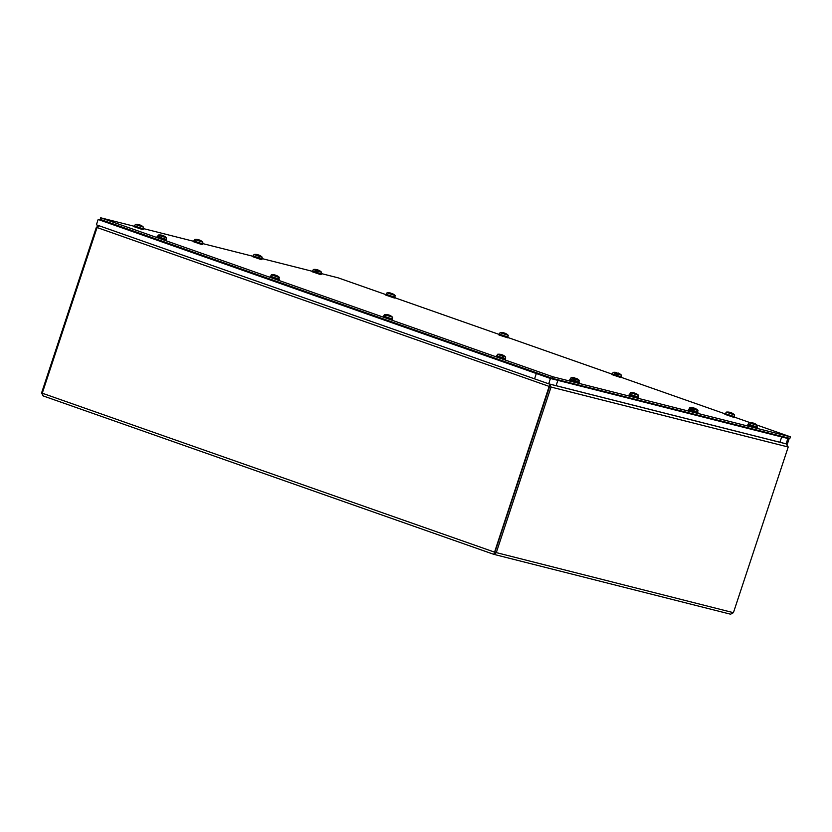 <?xml version="1.0" encoding="UTF-8"?>
<svg xmlns="http://www.w3.org/2000/svg" width="832" height="832" viewBox="0 0 832 832"><rect width="100%" height="100%" fill="white"/><g stroke="black" fill="none" stroke-linecap="round" stroke-linejoin="round"><path stroke-width="1.25" d="M493.782 554.33L43.15 395.907L42.266 393.203L97.063 227.531L99.434 225.763L96.387 227.219L41.6 392.891L43.087 395.886L493.834 554.351L730.579 614.203L733.418 612.685L788.216 447.013L551.044 387.067L549.942 384.124M549.921 384.124L493.834 554.351L496.257 552.729L551.044 387.067L97.063 227.531M549.702 386.038L549.734 384.072M549.578 385.778L494.863 552.24L733.418 612.685M786.854 444.08L786.105 443.82L788.216 447.013M196.196 253.126L195.302 252.907M178.932 247.062L178.038 246.834M549.734 385.362L550.118 384.207L786.718 444.018M494.863 552.24L549.63 386.568M494.426 552.791L493.834 554.351M494.842 552.24L42.266 393.203M42.286 393.141L41.6 392.891M552.989 376.813L100.693 217.797L100.173 219.367L552.469 378.383L789.88 438.391L790.4 436.821L552.989 376.813L552.469 378.383M321.235 273.551L338.094 277.815L385.798 294.58M395.054 297.835L498.878 334.339M508.134 337.584L611.957 374.088M621.213 377.343L725.026 413.837M734.282 417.092L750.017 422.625M757.006 425.079L790.4 436.821M100.693 217.797L134.108 226.242M143.187 228.54L193.461 241.249M202.54 243.547L252.803 256.246M261.882 258.544L312.146 271.253M502.622 356.179L497.474 354.297A9.755 9.755 0 0 1 501.186 354.505L500.989 354.453A9.745 9.079 99.9 0 0 499.262 354.266L499.616 354.411A9.745 8.788 -55.5 0 1 501.322 354.598L501.748 354.744A9.745 3.474 102.1 0 1 502.237 355.285A9.745 2.538 -72.3 0 1 502.258 355.326A9.745 3.578 -72.5 0 1 502.622 356.179L503.474 356.855L502.538 356.47M502.59 356.273L503.11 355.555A9.745 4.971 107.1 0 1 503.152 355.607A9.745 3.983 107.4 0 1 503.578 356.481L505.669 357.022L505.263 358.727L497.089 356.086L497.463 354.307M503.006 355.67L502.715 356.533M503.152 355.607L502.83 356.585M503.11 355.555A9.745 4.066 -67.2 0 0 502.57 355.004L502.746 355.046A9.745 9.017 -53.1 0 1 503.797 355.576A9.745 9.017 -53.1 0 1 504.254 355.867M502.674 355.014A9.745 8.85 100.9 0 0 502.414 354.9L501.987 354.754A9.745 3.536 -67.2 0 0 501.717 354.734M392.579 317.252L384.405 314.548L383.698 316.17L392.184 318.978L392.59 317.273A9.755 9.755 0 0 0 389.906 315.39A9.745 7.644 -60.9 0 0 389.667 315.286L389.667 315.286M389.532 315.266A9.745 7.342 103.1 0 0 389.116 315.068L388.658 314.922A9.745 5.959 -67 0 0 388.024 314.829M385.642 315.089A9.745 7.384 110.7 0 1 387.046 314.85A9.745 6.625 110.2 0 1 387.13 314.839A9.745 7.28 -61.8 0 1 388.471 314.922L388.929 315.078A9.745 5.897 100.4 0 1 389.886 315.796L390.614 316.014A9.745 6.406 -66.9 0 0 389.615 315.286L389.532 315.484M384.987 314.839A9.745 7.665 -69 0 1 386.443 314.61A9.745 8.299 -68.3 0 1 386.547 314.61L386.558 314.891M387.93 314.85L387.91 314.714A9.745 6.344 99.9 0 1 387.962 314.714L387.91 314.714A9.745 7.706 102.8 0 0 386.547 314.61M385.507 315.411L384.842 315.203M277.649 276.474L277.826 276.297A9.745 8.611 104.3 0 1 277.909 276.359A9.745 8.029 105.2 0 1 279.001 277.42L279.115 279.219L270.629 276.411L271.336 274.799L278.387 277.254A9.745 7.769 -74.5 0 0 277.337 276.203A9.745 7.062 -73.9 0 0 277.264 276.141A9.745 7.675 97.4 0 0 276.078 275.392L275.621 275.246A9.745 5.387 -64.3 0 0 274.508 275.288L273.749 275.018A9.745 5.928 103.6 0 1 274.903 274.997L274.841 275.246M273.437 274.758A9.745 8.008 96.4 0 1 274.466 274.872A9.745 8.008 96.4 0 1 274.841 274.955L274.841 274.955M276.338 275.538A9.745 5.45 103.7 0 0 275.818 275.246L275.361 275.101A9.745 7.738 -66.2 0 0 274.976 275.007M277.826 276.297A9.745 8.07 -65.9 0 0 276.598 275.538L276.484 275.61M279.001 277.42L278.387 277.254M278.907 277.805L278.304 277.586M159.328 235.529L158.257 235.04L157.55 236.662L166.036 239.47L166.442 237.765L159.328 235.529A9.745 6.334 -69.9 0 1 160.566 235.217A9.745 7.134 -69.4 0 1 160.659 235.217L160.607 235.643M163.467 235.924L163.478 235.758A9.745 6.334 -63.3 0 1 163.498 235.768L163.519 235.789A9.745 7.717 -66.2 0 1 164.757 236.59L164.154 236.423A9.745 7.29 98.4 0 0 162.947 235.622L162.49 235.477A9.745 5.886 -63.8 0 0 161.377 235.477A9.745 5.086 109.6 0 0 161.314 235.487A9.745 5.99 109.9 0 0 160.129 235.82M160.004 236.122L159.182 235.893M158.257 235.04A9.755 9.755 0 0 1 161.512 235.144A9.745 7.654 97.5 0 1 161.772 235.196L161.814 235.227A9.745 6.396 103.5 0 0 160.659 235.217M163.363 235.82A9.745 5.949 103.6 0 0 162.802 235.508L162.344 235.362A9.745 7.353 -66.5 0 0 161.886 235.269L161.845 235.446M579.29 380.39L574.35 379.35L571.106 377.686L570.398 379.298L578.885 382.117L579.301 380.401A9.755 9.755 0 0 0 577.928 379.267A9.745 9.734 10.5 0 0 576.285 378.373L576.274 378.414A9.745 9.651 46.6 0 1 577.876 379.288L577.928 379.267M574.818 379.163L575.432 379.371M575.016 378.342L574.766 379.392L574.756 377.863A9.745 9.703 -34.4 0 0 572.926 377.603L572.874 377.603A9.745 9.672 21.5 0 1 574.704 377.884L575.016 378.009A9.745 0.676 103.4 0 0 574.818 378.321L574.35 379.35M575.401 379.454L574.798 379.257M575.515 379.298L576.243 378.404M575.754 378.622A9.745 0.967 108.1 0 1 575.754 378.664L575.515 379.319M574.475 378.976A9.745 0.582 -71.6 0 1 574.787 378.342A9.745 1.674 -71.3 0 1 574.818 378.321M574.704 377.884L574.694 379.371L575.016 377.998M572.915 377.603L572.874 377.624A9.755 9.755 0 0 0 571.106 377.686M574.787 378.342L574.465 379.319M575.411 379.621L574.506 379.319M575.702 378.758L575.349 379.59M574.621 379.34L574.798 378.456M637.239 394.254A9.745 9.734 -13.1 0 1 638.622 395.377L630.49 392.683A9.745 9.734 50.1 0 1 632.258 392.61A9.745 9.651 93.3 0 1 632.382 392.61L632.393 392.652A9.745 9.662 4.8 0 1 634.078 392.902L635.617 393.411A9.745 9.662 31.9 0 1 637.135 394.222A9.745 9.651 -56.7 0 1 637.239 394.254L637.229 394.285A9.745 9.651 -86.7 0 0 637.135 394.222A9.745 9.724 48.7 0 0 635.627 393.37L635.284 393.307M638.56 395.793L638.248 397.114L633.942 395.866L629.751 394.306L630.292 393.058M638.612 395.418A9.745 9.734 -129.9 0 0 637.229 394.285M634.4 393.016L634.088 392.87A9.745 9.724 -12.4 0 0 632.382 392.61M632.372 392.642A9.745 9.651 123.3 0 0 632.247 392.642A9.745 9.734 166.9 0 0 630.469 392.725M635.201 393.494L634.358 393.224M635.18 393.702L634.244 393.39M689.801 407.701L689.104 409.313L697.601 412.121L697.996 410.405L691.205 408.71L689.811 407.69A9.755 9.755 0 0 1 693.222 407.815A9.745 7.041 98.8 0 1 693.347 407.846L693.337 407.867A9.745 7.082 103.2 0 0 692.078 407.805L692.068 408.148M694.938 408.429A9.745 6.666 103.4 0 0 694.439 408.179L693.982 408.034A9.745 6.698 -66.8 0 0 693.43 407.93M691.361 408.346A9.745 6.718 110.3 0 1 692.661 408.065A9.745 5.876 109.9 0 1 692.734 408.044A9.745 6.604 -62.9 0 1 693.961 408.096L694.418 408.252A9.745 6.635 99.5 0 1 695.51 409.011L696.186 409.198A9.745 7.103 -66.6 0 0 695.053 408.429L695.063 408.418A9.745 7.02 -62.3 0 1 695.167 408.46A9.755 9.755 0 0 1 697.996 410.394M690.633 408.075A9.745 7.02 -69.5 0 1 691.985 407.805A9.745 7.748 -68.9 0 1 692.078 407.805M691.226 408.658L690.487 408.439M755.82 424.258L755.882 424.216A9.745 9.745 -14.2 0 1 755.986 424.289A9.745 9.693 86.3 0 1 757.349 425.412L756.943 427.118L752.17 425.714L748.457 424.31L749.154 422.708L757.224 425.412A9.745 9.641 -86.8 0 0 755.862 424.278A9.745 9.443 -79.9 0 0 755.768 424.216A9.745 9.568 67.3 0 0 754.26 423.394L753.896 423.29A9.745 0.77 -66.5 0 0 753.605 423.613L752.669 423.301A9.745 1.414 103.6 0 1 753.012 422.999L753.022 422.989M750.578 422.614A9.745 9.641 93.2 0 1 751.036 422.625L751.036 422.635A9.745 9.745 165.8 0 0 750.922 422.625A9.745 9.693 -93.7 0 0 749.154 422.708M753.73 423.446L753.293 423.301A9.745 0.832 103.5 0 0 753.21 422.999L752.846 422.885A9.745 9.63 -51.9 0 0 751.161 422.635L751.161 422.635A9.745 9.443 100.1 0 0 751.036 422.625M751.036 422.635A9.745 9.63 52 0 1 752.731 422.885L752.731 422.885M755.882 424.216A9.745 9.693 -40.1 0 0 754.374 423.394L754.354 423.436M757.338 425.402L757.349 425.412A9.755 9.755 0 0 0 754.562 423.488M734.365 414.804L734.25 414.835A9.745 9.61 -84.3 0 0 732.898 413.712L732.94 413.65A9.745 9.745 24.7 0 1 733.044 413.722A9.745 9.662 91.1 0 1 734.406 414.846L734.011 416.551L725.514 413.743L726.055 412.495M734.25 414.835L726.211 412.131A9.745 9.662 -88.9 0 1 727.969 412.058A9.745 9.745 -155.3 0 1 728.094 412.058A9.745 9.61 59.9 0 1 729.789 412.318L730.059 412.422A9.745 1.674 103.6 0 0 729.664 412.714L730.59 413.026A9.745 1.04 -66.4 0 1 730.933 412.714L731.307 412.828A9.745 9.526 72.2 0 1 732.805 413.639A9.745 9.37 -79.1 0 1 732.898 413.712M730.746 412.859L730.423 412.755A9.745 1.102 103.5 0 0 730.288 412.433L729.924 412.329A9.745 9.589 -54.8 0 0 728.239 412.069L728.239 412.069A9.745 9.37 100.9 0 0 728.218 412.069M732.94 413.65A9.745 9.672 -46.8 0 0 731.442 412.838L731.172 412.734M734.406 414.835L734.406 414.846A9.755 9.755 0 0 0 731.411 412.818L731.422 412.88M621.338 375.076L616.689 374.14L613.153 372.372L612.446 373.994L620.942 376.802L621.338 375.097A9.755 9.755 0 0 0 619.965 373.963L619.934 373.942A9.745 9.714 70 0 0 618.301 373.058L617.833 373.214M616.845 373.849L617.479 374.057M617.438 374.14L616.824 373.942M617.729 374.483L617.968 373.37A9.745 0.655 -66.8 0 0 617.999 373.006L618.322 373.1A9.745 9.672 16.2 0 1 619.954 373.984L619.913 373.932M618.01 373.006L617.448 374.296L618.322 373.1M617.968 373.37A9.745 1.654 107.9 0 1 617.978 373.412A9.745 0.551 108.2 0 1 617.854 374.109M616.814 373.766L617.011 373.1A9.745 0.988 -71.5 0 1 617.032 373.069L616.71 374.067L617.625 374.369M616.751 372.58L616.762 372.549A9.745 9.734 23.4 0 0 614.931 372.289L614.942 372.341A9.745 9.651 -9.1 0 1 616.782 372.59L617.032 373.069M617.978 373.412L617.656 374.39M617.906 373.495L617.521 374.317M616.793 374.078L617.001 373.204M500.115 332.675L499.366 334.235L507.853 337.043L508.258 335.338L500.115 332.675A9.745 9.37 -64.3 0 1 501.831 332.561A9.745 9.62 -59.1 0 1 501.956 332.561L501.987 332.644M501.956 332.561A9.745 9.381 97.2 0 1 503.599 332.779L503.807 332.883A9.745 9.152 -50.9 0 0 502.216 332.686A9.745 8.84 112.8 0 0 502.102 332.686A9.745 9.235 114.6 0 0 500.406 332.81M505.534 333.455A9.745 9.214 99 0 0 505.076 333.247L504.67 333.102A9.745 2.6 -67.1 0 0 504.338 333.122M507.062 334.329A9.745 9.37 115.7 0 1 508.206 335.296L508.248 335.327A9.755 9.755 0 0 0 507.062 334.329A9.745 9.37 115.7 0 0 506.886 334.204A9.745 9.62 120.9 0 0 506.782 334.142A9.745 9.318 -46.9 0 0 505.326 333.362L505.326 333.362M503.838 332.831L504.254 333.039A9.745 2.538 102.5 0 1 504.618 333.57L505.513 333.861A9.745 3.162 -67.1 0 0 505.107 333.31L504.951 333.674M505.513 333.861L504.598 333.559M390.562 293.072L390.572 293.03A9.745 9.682 81 0 0 390.53 293.02A9.755 9.755 0 0 0 386.994 292.864L386.287 294.486L394.784 297.294L395.19 295.589L387.036 292.864M391.914 293.509L391.914 293.519A9.745 1.56 -67 0 1 392.038 293.977L391.113 293.675A9.745 0.926 103.1 0 0 391.03 293.238L390.676 293.103A9.745 9.547 -33.7 0 0 388.981 292.864A9.745 9.402 116 0 0 388.866 292.864A9.745 9.62 121.8 0 0 387.109 292.958M386.984 292.874A9.745 9.682 -52.7 0 1 388.752 292.781A9.745 9.745 29.7 0 1 388.877 292.791L388.898 292.864M390.53 293.02A9.745 9.682 81 0 0 388.877 292.791M393.775 294.445A9.745 9.62 -58.2 0 0 393.702 294.393L393.702 294.393A9.745 9.402 -64 0 0 393.609 294.33L393.609 294.33A9.745 9.61 90.3 0 0 392.101 293.53L391.737 293.405A9.745 0.988 -66.9 0 0 391.466 293.582L391.092 293.467M395.19 295.589A9.745 9.682 127.3 0 0 393.817 294.476A9.745 9.745 -150.3 0 0 393.713 294.403A9.745 9.62 -20.3 0 0 392.205 293.602M392.038 293.977L391.102 293.665M315.827 270.462L313.362 269.485A9.755 9.755 0 0 1 315.12 269.402A9.745 9.391 80.7 0 1 316.888 269.662L317.106 269.745A9.745 2.87 103.7 0 0 316.555 269.932L316.264 270.951L315.827 270.462A9.745 2.787 -71.1 0 1 316.493 269.953A9.745 3.827 -70.8 0 1 316.555 269.932M318.448 270.14A9.755 9.755 0 0 1 321.537 272.189L320.986 273.905L312.655 271.097L313.352 269.495M321.547 272.199L315.692 270.837M318.375 270.109L317.97 270.036A9.745 2.246 -66.1 0 0 317.45 270.244A9.745 1.279 108.6 0 0 317.429 270.275A9.745 2.361 108.8 0 0 316.826 270.806M316.264 270.951L316.555 270.088M316.493 269.953L316.17 270.93M316.888 269.662L316.867 270.764M317.803 270.078A9.745 2.309 103.7 0 0 317.533 269.828L317.138 269.703A9.745 9.308 -61.6 0 0 316.524 269.578M318.365 270.161A9.745 9.246 85.6 0 1 319.925 271.045L320.185 271.097A9.745 9.454 -59.3 0 0 318.614 270.213L318.386 270.119M259.054 256.318L254.01 254.478L253.302 256.1L261.789 258.908L262.194 257.202L259.054 256.318A9.745 3.349 -72.5 0 0 258.731 255.486A9.745 2.298 -72.2 0 0 258.71 255.445A9.745 3.245 102.2 0 0 258.253 254.914L257.837 254.769A9.745 8.882 -54.6 0 0 256.121 254.582L255.788 254.436A9.745 9.162 99.4 0 1 257.525 254.634L257.504 254.706M259.49 255.83L259.584 255.715A9.745 4.763 107.1 0 1 259.636 255.767L259.199 256.703M259.636 255.767A9.745 3.765 107.4 0 1 260.021 256.63M259.917 257.005L259.314 256.745M259.584 255.715A9.745 3.848 -67.2 0 0 259.085 255.174L259.272 255.226A9.745 8.944 100.5 0 0 258.96 255.091L258.544 254.946A9.745 3.307 -67.1 0 0 258.263 254.925M254.01 254.478A9.755 9.755 0 0 1 257.722 254.675L257.525 254.634M258.856 255.736L259.272 255.226A9.745 9.1 -51.8 0 1 260.447 255.83A9.745 9.1 -51.8 0 1 260.801 256.058M195.666 239.928A9.745 7.894 111.2 0 1 197.153 239.72A9.745 7.207 110.6 0 1 197.246 239.71A9.745 7.79 -60.5 0 1 198.661 239.834L199.118 239.98A9.745 5.221 101 0 1 199.961 240.666L200.741 240.906A9.745 5.762 -67 0 0 199.857 240.209L199.94 240.219A9.745 8.122 -59.4 0 1 200.335 240.396A9.755 9.755 0 0 1 202.852 242.185L194.667 239.481A9.755 9.755 0 0 1 198.286 239.658L198.172 239.637A9.745 8.185 102.3 0 0 196.726 239.512L196.778 239.678M202.852 242.195L202.457 243.901L200.564 243.422L193.96 241.093L194.657 239.491M199.701 240.417L199.805 240.167A9.745 7.852 102.7 0 0 199.451 240.022L198.994 239.876A9.745 5.283 -67.1 0 0 198.515 239.803M195.083 239.71A9.745 8.143 -68.5 0 1 196.612 239.512A9.745 8.705 -67.5 0 1 196.726 239.512M195.53 240.25L194.938 240.074M142.345 226.21A9.745 9.381 115.8 0 1 143.458 227.157L135.314 224.474L134.607 226.096L143.104 228.904L143.499 227.198A9.755 9.755 0 0 0 142.345 226.21A9.745 9.381 115.8 0 0 142.126 226.065A9.745 9.62 121.3 0 0 142.033 225.992A9.745 9.329 -46.5 0 0 140.566 225.222L140.566 225.222M140.795 225.316A9.745 9.225 98.9 0 0 140.317 225.098L139.922 224.962A9.745 2.558 -67.1 0 0 139.578 224.983M135.637 224.661A9.745 9.246 114.7 0 1 137.342 224.536A9.745 8.861 112.9 0 1 137.457 224.536A9.745 9.162 -50.7 0 1 139.09 224.744L139.495 224.89A9.745 2.496 102.6 0 1 139.849 225.42L140.743 225.711A9.745 3.12 -67.1 0 0 140.348 225.16L140.338 225.15M135.356 224.526A9.745 9.381 -64.2 0 1 137.072 224.411A9.745 9.62 -58.7 0 1 137.197 224.422L137.228 224.505M139.079 224.692L138.84 224.63A9.745 9.391 97 0 0 137.197 224.422M572.26 383.386L578.583 384.977M495.342 358.301L504.93 361.67M382.21 318.926L391.851 321.911M156.125 239.044L165.703 242.414M750.308 428.397L756.631 429.988M690.955 413.39L697.289 414.991M637.936 399.984L631.602 398.382M269.204 278.793L278.782 282.162M496.798 355.846L505.274 358.654M496.361 355.784L496.132 356.491L504.91 359.476L505.669 358.862M392.205 318.906L392.361 319.81L391.82 319.717L383.053 316.732L383.729 316.098M392.6 319.114L383.282 316.035M270.65 276.349L279.136 279.146M270.213 276.276L269.984 276.983L277.358 279.573L279.292 280.062L279.521 279.354M157.581 236.59L166.057 239.398M157.134 236.527L156.905 237.224L165.693 240.219L166.452 239.606M312.686 271.034L321.162 273.842M312.239 270.962L312.01 271.669L320.788 274.654L321.558 274.05M253.334 256.027L261.81 258.835M252.897 255.965L252.658 256.662L261.435 259.657L262.205 259.043M193.991 241.03L202.467 243.838M193.554 240.958L193.315 241.665L202.114 244.66L202.862 244.046M134.638 226.023L143.114 228.831M134.202 225.961L133.962 226.658L142.761 229.653L143.51 229.039M386.318 294.414L394.794 297.222M385.882 294.351L385.653 295.048L394.43 298.043L395.19 297.43M499.398 334.173L507.874 336.97M498.95 334.1L498.722 334.807L499.699 335.244L508.03 337.886L508.269 337.178M620.953 376.73L621.046 377.645L611.801 374.556L612.477 373.922M621.348 376.938L612.04 373.859M734.022 416.478L734.188 417.394L733.647 417.3L724.87 414.315L725.546 413.681M734.417 416.686L725.109 413.608M748.488 424.247L756.964 427.045M748.051 424.174L747.812 424.882L750.838 426.057L757.13 427.96L757.359 427.253M689.135 409.24L697.611 412.048M688.698 409.178L688.459 409.874L697.237 412.859L698.006 412.256M629.782 394.233L638.258 397.041M629.346 394.17L629.106 394.867L637.894 397.862L638.654 397.249M570.43 379.236L578.906 382.034M569.993 379.163L569.764 379.87L578.552 382.866L579.301 382.242M534.56 378.841L548.694 383.812L786.105 443.82L787.862 438.506L550.451 378.487L548.694 383.812L556.109 385.684L557.866 380.37L536.318 373.526L534.56 378.841M781.57 436.29L787.862 438.506M536.318 373.526L544.627 375.627M781.674 436.946L779.917 442.26L787.332 444.132L789.09 438.818L775.382 434.73M782.808 436.613L789.09 438.818M98.145 219.482L96.387 224.796L548.694 383.812L550.451 378.487L98.145 219.482L105.57 221.354L156.094 239.117M165.682 242.486L269.173 278.876M278.751 282.246L382.242 318.625M391.83 321.994L495.321 358.374M504.899 361.743L557.866 380.37M166.774 242.788L165.88 242.559M97.084 227.469L96.387 227.219M384.405 314.548A9.755 9.755 0 0 1 387.941 314.704L387.878 314.85M166.431 237.744A9.755 9.755 0 0 0 163.498 235.768L163.426 235.893M634.327 393.338L635.149 393.609M317.138 269.703L316.888 270.733M258.96 255.091L258.804 255.632M165.807 242.528L166.691 242.757M505.658 357.011A9.755 9.755 0 0 0 503.797 355.576M390.582 315.994L389.854 315.775M279.51 277.503A9.755 9.755 0 0 0 276.515 275.496M274.466 274.872A9.755 9.755 0 0 0 271.336 274.799M274.55 275.288L273.801 275.018M164.705 236.569L164.112 236.392M571.823 383.271L571.636 383.843M631.176 398.278L630.978 398.85M634.306 393.203L635.242 393.505M690.529 413.275L690.331 413.858M696.134 409.178L695.469 408.98M749.871 428.282L749.684 428.854M753.615 423.602L752.679 423.29M753.293 423.301L754.218 423.613M730.6 413.015L729.674 412.703M730.423 412.755L731.349 413.067M614.91 372.289A9.755 9.755 0 0 0 613.153 372.372M503.786 332.821A9.755 9.755 0 0 0 500.074 332.623M390.53 293.28L391.466 293.582M262.194 257.182A9.755 9.755 0 0 0 260.447 255.83M259.064 255.154L258.835 255.694M200.699 240.885L199.93 240.646M139.027 224.671A9.755 9.755 0 0 0 135.314 224.474M140.733 225.69L139.828 225.41"/></g></svg>

